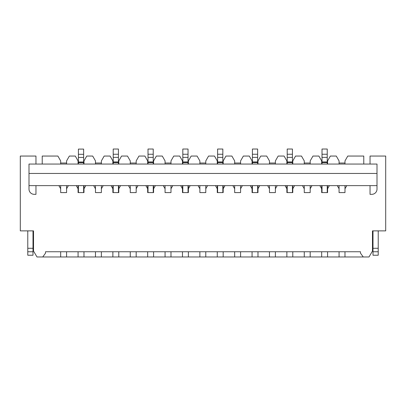 <?xml version="1.0" encoding="UTF-8"?>
<svg xmlns="http://www.w3.org/2000/svg" width="406" height="406" viewBox="0 0 406 406"><rect width="100%" height="100%" fill="white"/><g stroke="black" fill="none" stroke-linecap="round" stroke-linejoin="round"><path stroke-width="0.61" d="M339.066 185.633L339.066 192.591L344.983 192.591L344.983 185.633M339.066 251.75L339.066 256.973L363.253 256.973L360.472 253.146L360.472 251.75L45.528 251.75L45.528 253.146L42.747 256.973L37.002 256.973L33.525 251.055L33.525 230.872L20.3 230.872L20.3 156.051L35.961 156.051L35.961 164.054M344.983 256.973L344.983 251.75M339.066 256.973L327.586 256.973L327.586 251.75M327.586 164.054L327.586 160.923L330.367 156.051L336.285 156.051L339.066 160.923L339.066 164.054M327.586 185.633L327.586 192.591L321.669 192.591L321.669 185.633M344.983 164.054L344.983 160.923L347.769 156.051L363.776 156.051L363.776 164.054M321.669 251.75L321.669 256.973L310.184 256.973L310.184 251.75M310.184 164.054L310.184 160.923L312.97 156.051L318.883 156.051L321.669 160.923L321.669 164.054M310.184 185.633L310.184 192.591L304.267 192.591L304.267 185.633M304.267 251.75L304.267 256.973L292.782 256.973L292.782 251.75M292.782 164.054L292.782 160.923L295.568 156.051L301.485 156.051L304.267 160.923L304.267 164.054M292.782 185.633L292.782 192.591L286.869 192.591L286.869 185.633M286.869 251.75L286.869 256.973L275.385 256.973L275.385 251.75M275.385 164.054L275.385 160.923L278.166 156.051L284.083 156.051L286.869 160.923L286.869 164.054M275.385 185.633L275.385 188.765L277.176 185.633M346.775 185.633L344.983 188.765M339.066 188.765L337.279 185.633M329.373 185.633L327.586 188.765M321.669 188.765L319.877 185.633M311.975 185.633L310.184 188.765M304.267 188.765L302.48 185.633M294.573 185.633L292.782 188.765M286.869 188.765L285.078 185.633M267.676 185.633L269.467 188.765L269.467 192.591L275.385 192.591L275.385 188.765M259.774 185.633L257.983 188.765L257.983 192.591L252.07 192.591L252.07 188.765L250.279 185.633M242.372 185.633L240.585 188.765L240.585 192.591L234.668 192.591L234.668 188.765L232.877 185.633M224.975 185.633L223.183 188.765L223.183 192.591L217.266 192.591L217.266 188.765L215.479 185.633M207.573 185.633L205.786 188.765L205.786 192.591L199.869 192.591L199.869 188.765L198.077 185.633M190.175 185.633L188.384 188.765L188.384 192.591L182.467 192.591L182.467 188.765L180.68 185.633M172.773 185.633L170.982 188.765L170.982 192.591L165.069 192.591L165.069 188.765L163.278 185.633M155.376 185.633L153.585 188.765L153.585 192.591L147.667 192.591L147.667 188.765L145.876 185.633M137.974 185.633L136.183 188.765L136.183 192.591L130.27 192.591L130.27 188.765L128.479 185.633M120.572 185.633L118.785 188.765L118.785 192.591L112.868 192.591L112.868 188.765L111.077 185.633M103.175 185.633L101.383 188.765L101.383 192.591L95.466 192.591L95.466 188.765L93.679 185.633M85.773 185.633L83.986 188.765L83.986 192.591L78.069 192.591L78.069 188.765L76.277 185.633M68.375 185.633L66.584 188.765L66.584 192.591L60.667 192.591L60.667 188.765L58.88 185.633M35.961 185.633L35.961 194.332L34.221 194.332A5.222 5.222 0 0 1 28.999 189.11L28.999 164.054L377.001 164.054L377.001 173.453L28.999 173.453M360.472 253.146L360.472 251.75M363.253 256.973L368.998 256.973L372.475 251.055L372.475 230.872L385.7 230.872L385.7 156.051L370.039 156.051L370.039 164.054M377.001 173.453L377.001 189.11A5.222 5.222 0 0 1 371.779 194.332L370.039 194.332L370.039 185.633M269.467 251.75L269.467 256.973L257.983 256.973L257.983 251.75M257.983 164.054L257.983 160.923L260.769 156.051L266.686 156.051L269.467 160.923L269.467 164.054M257.983 185.633L257.983 188.765M269.467 188.765L269.467 185.633M252.07 251.75L252.07 256.973L240.585 256.973L240.585 251.75M240.585 164.054L240.585 160.923L243.367 156.051L249.284 156.051L252.07 160.923L252.07 164.054M240.585 185.633L240.585 188.765M252.07 188.765L252.07 185.633M234.668 251.75L234.668 256.973L223.183 256.973L223.183 251.75M223.183 164.054L223.183 160.923L225.969 156.051L231.882 156.051L234.668 160.923L234.668 164.054M223.183 185.633L223.183 188.765M234.668 188.765L234.668 185.633M217.266 251.75L217.266 256.973L205.786 256.973L205.786 251.75M205.786 164.054L205.786 160.923L208.567 156.051L214.485 156.051L217.266 160.923L217.266 164.054M205.786 185.633L205.786 188.765M217.266 188.765L217.266 185.633M199.869 251.75L199.869 256.973L188.384 256.973L188.384 251.75M188.384 164.054L188.384 160.923L191.17 156.051L197.083 156.051L199.869 160.923L199.869 164.054M188.384 185.633L188.384 188.765M199.869 188.765L199.869 185.633M182.467 251.75L182.467 256.973L170.982 256.973L170.982 251.75M170.982 164.054L170.982 160.923L173.768 156.051L179.685 156.051L182.467 160.923L182.467 164.054M170.982 185.633L170.982 188.765M182.467 188.765L182.467 185.633M165.069 251.75L165.069 256.973L153.585 256.973L153.585 251.75M153.585 164.054L153.585 160.923L156.366 156.051L162.283 156.051L165.069 160.923L165.069 164.054M153.585 185.633L153.585 188.765M165.069 188.765L165.069 185.633M147.667 251.75L147.667 256.973L136.183 256.973L136.183 251.75M136.183 164.054L136.183 160.923L138.969 156.051L144.886 156.051L147.667 160.923L147.667 164.054M136.183 185.633L136.183 188.765M147.667 188.765L147.667 185.633M130.27 251.75L130.27 256.973L118.785 256.973L118.785 251.75M118.785 164.054L118.785 160.923L121.567 156.051L127.484 156.051L130.27 160.923L130.27 164.054M118.785 185.633L118.785 188.765M130.27 188.765L130.27 185.633M112.868 251.75L112.868 256.973L101.383 256.973L101.383 251.75M101.383 164.054L101.383 160.923L104.169 156.051L110.082 156.051L112.868 160.923L112.868 164.054M101.383 185.633L101.383 188.765M112.868 188.765L112.868 185.633M95.466 251.75L95.466 256.973L83.986 256.973L83.986 251.75M83.986 164.054L83.986 160.923L86.767 156.051L92.685 156.051L95.466 160.923L95.466 164.054M83.986 185.633L83.986 188.765M95.466 188.765L95.466 185.633M78.069 251.75L78.069 256.973L66.584 256.973L66.584 251.75M66.584 164.054L66.584 160.923L69.37 156.051L75.283 156.051L78.069 160.923L78.069 164.054M66.584 185.633L66.584 188.765M78.069 188.765L78.069 185.633M60.667 251.75L60.667 256.973L42.747 256.973M45.528 251.75L45.528 253.146M42.224 164.054L42.224 156.051L57.885 156.051L60.667 160.923L60.667 164.054M60.667 188.765L60.667 185.633M24.304 230.872L27.781 230.872L27.781 255.232L33.003 255.232L33.003 251.761L27.781 251.761L33.003 251.761L33.003 230.872L33.525 230.872M381.696 230.872L378.219 230.872L378.219 248.274L372.997 248.274L372.997 230.872L372.475 230.872M321.669 256.973L327.586 256.973M304.267 256.973L310.184 256.973M286.869 256.973L292.782 256.973M269.467 256.973L275.385 256.973M252.07 256.973L257.983 256.973M234.668 256.973L240.585 256.973M217.266 256.973L223.183 256.973M199.869 256.973L205.786 256.973M182.467 256.973L188.384 256.973M165.069 256.973L170.982 256.973M147.667 256.973L153.585 256.973M130.27 256.973L136.183 256.973M112.868 256.973L118.785 256.973M95.466 256.973L101.383 256.973M78.069 256.973L83.986 256.973M60.667 256.973L66.584 256.973M66.584 163.014L60.667 163.014M83.986 163.014L83.636 163.014M78.414 163.014L78.069 163.014M101.383 163.014L95.466 163.014M118.785 163.014L118.435 163.014M113.218 163.014L112.868 163.014M136.183 163.014L130.27 163.014M153.585 163.014L153.235 163.014M148.017 163.014L147.667 163.014M170.982 163.014L165.069 163.014M188.384 163.014L188.034 163.014M182.817 163.014L182.467 163.014M205.786 163.014L199.869 163.014M223.183 163.014L222.838 163.014M217.616 163.014L217.266 163.014M240.585 163.014L234.668 163.014M257.983 163.014L257.637 163.014M252.415 163.014L252.07 163.014M275.385 163.014L269.467 163.014M292.782 163.014L292.437 163.014M287.215 163.014L286.869 163.014M310.184 163.014L304.267 163.014M327.586 163.014L327.236 163.014M322.014 163.014L321.669 163.014M344.983 163.014L339.066 163.014M78.414 157.442L83.636 157.442L83.636 149.093L78.414 149.093L78.414 164.054M83.636 157.442L83.636 164.054M78.414 185.633L78.414 192.591M83.636 185.633L83.636 192.591M377.001 185.633L28.999 185.633M113.218 157.376L118.435 157.376L118.435 149.027L113.218 149.027L113.218 164.054M118.435 157.376L118.435 164.054M113.218 185.633L113.218 192.591M118.435 185.633L118.435 192.591M148.017 157.376L153.235 157.376L153.235 149.027L148.017 149.027L148.017 164.054M153.235 157.376L153.235 164.054M148.017 185.633L148.017 192.591M153.235 185.633L153.235 192.591M182.817 157.376L188.034 157.376L188.034 149.027L182.817 149.027L182.817 164.054M188.034 157.376L188.034 164.054M182.817 185.633L182.817 192.591M188.034 185.633L188.034 192.591M378.219 248.274L378.219 251.761L372.997 251.761L378.219 251.761L378.219 255.232L372.997 255.232L372.997 248.274M217.616 157.376L222.838 157.376L222.838 149.027L217.616 149.027L217.616 164.054M222.838 157.376L222.838 164.054M217.616 185.633L217.616 192.591M222.838 185.633L222.838 192.591M252.415 157.376L257.637 157.376L257.637 149.027L252.415 149.027L252.415 164.054M257.637 157.376L257.637 164.054M252.415 185.633L252.415 192.591M257.637 185.633L257.637 192.591M287.215 157.376L292.437 157.376L292.437 149.027L287.215 149.027L287.215 164.054M292.437 157.376L292.437 164.054M287.215 185.633L287.215 192.591M292.437 185.633L292.437 192.591M322.014 157.376L327.236 157.376L327.236 149.027L322.014 149.027L322.014 164.054M327.236 157.376L327.236 164.054M322.014 185.633L322.014 192.591M327.236 185.633L327.236 192.591M83.636 154.31L78.414 154.31M83.636 162.633L78.414 162.633M33.003 248.274L27.781 248.274M118.435 154.25L113.218 154.25M118.435 162.567L113.218 162.567M153.235 154.25L148.017 154.25M153.235 162.567L148.017 162.567M188.034 154.25L182.817 154.25M188.034 162.567L182.817 162.567M222.838 154.25L217.616 154.25M222.838 162.567L217.616 162.567M257.637 154.25L252.415 154.25M257.637 162.567L252.415 162.567M292.437 154.25L287.215 154.25M292.437 162.567L287.215 162.567M327.236 154.25L322.014 154.25M327.236 162.567L322.014 162.567M83.636 162.019L78.414 162.019M33.003 251.761L27.781 251.761M118.435 161.953L113.218 161.953M153.235 161.953L148.017 161.953M188.034 161.953L182.817 161.953M378.219 251.761L372.997 251.761M222.838 161.953L217.616 161.953M257.637 161.953L252.415 161.953M292.437 161.953L287.215 161.953M327.236 161.953L322.014 161.953"/></g></svg>
